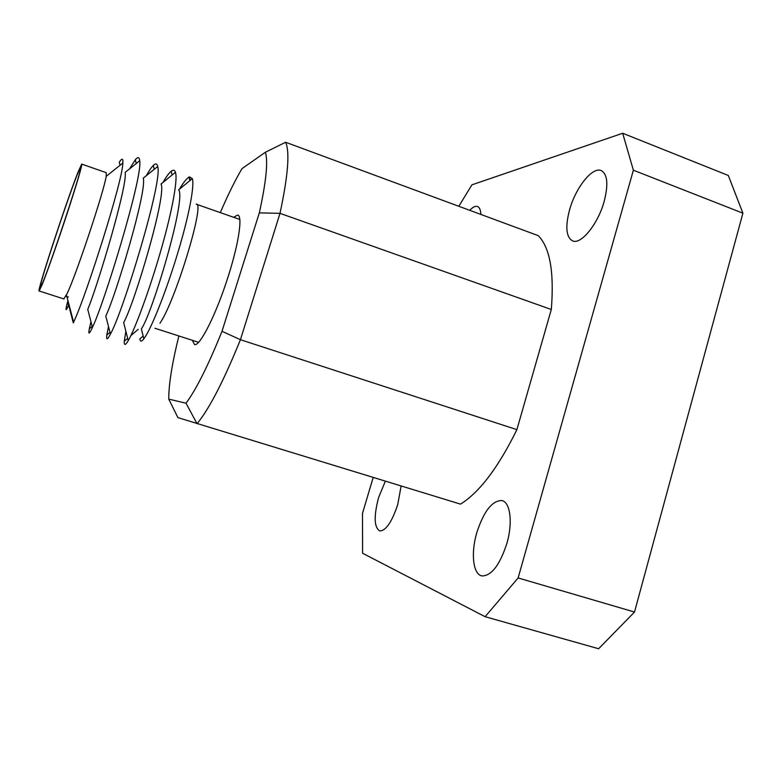 <?xml version="1.0" encoding="UTF-8"?>
<svg xmlns="http://www.w3.org/2000/svg" width="782" height="782" viewBox="0 0 782 782"><rect width="100%" height="100%" fill="white"/><g stroke="black" fill="none" stroke-linecap="round" stroke-linejoin="round"><path stroke-width="1.17" d="M604.173 201.394C598.044 223.975 581.182 244.707 572.737 240.964C566.148 237.366 565.093 226.985 569.579 209.811C575.552 187.924 592.218 166.644 601.123 170.525C607.497 173.966 608.513 184.259 604.173 201.394M401.127 485.993L397.774 504.39C392.056 521.721 386.083 530.587 379.847 530.978C374.079 527.557 373.669 516.403 378.605 497.528L385.34 481.184M506.863 543.47C499.825 564.946 491.575 575.767 482.123 575.943C472.993 574.682 470.676 553.216 476.795 532.698C483.706 511.428 491.995 500.705 501.673 500.519C510.245 501.761 513.051 522.425 506.863 543.47M192.274 340.278L194.591 344.608C199.987 346.592 216.751 313.113 228.461 275.606C239.009 242.508 242.821 215.412 237.611 215.07L233.603 217.279M622.687 133.253L728.306 175.471L742.9 213.173L634.505 612.032L598.631 648.747L485.114 616.705L518.124 577.957L633.371 170.202L622.687 133.253L471.927 184.835L458.799 206.282M265.381 152.246L285.625 142.265L538.241 235.646C549.951 247.552 554.301 272.156 551.31 309.486L516.892 429.641C498.251 467.528 479.464 492.357 460.52 504.126L177.915 417.627L168.756 399.123L186.028 403.209C196.194 389.514 208.188 365.536 222.01 331.285L259.321 212.87C266.193 181.541 268.206 161.336 265.381 152.246L242.009 168.638C235.147 180.241 227.914 194.904 220.309 212.616M469.747 210.329C472.768 207.142 475.319 205.862 477.411 206.477C479.503 207.23 480.647 209.889 480.871 214.444M373.18 477.47L362.477 513.422L362.594 553.245L485.114 616.705M516.892 429.641L240.426 339.701C223.711 380.893 209.263 408.898 197.054 423.727L186.028 403.209M285.625 142.265C289.956 151.845 288.079 175.53 280.005 213.339L551.31 309.486M178.863 335.967C172.079 363.405 168.707 384.451 168.756 399.123M259.321 212.87L280.005 213.339L240.426 339.701L222.01 331.285M518.124 577.957L634.505 612.032M742.9 213.173L633.371 170.202M81.778 164.112L106.264 172.685L106.186 176.351C103.967 191.355 76.626 273.583 67.281 293.27L63.811 298.92M120.027 165.295L119.275 162.226C121.972 157.984 123.175 158.247 122.862 163.018C122.676 180.886 86.89 293.152 74.72 319.701L73.293 322.878L68.66 304.941C66.05 311.001 65.375 311.246 66.626 305.694L67.926 300.581M143.145 336.045L139.861 338.86C140.174 341.842 141.503 341.832 143.839 338.831L145.892 335.761C153.419 323.406 167.387 287.639 178.179 251.579C188.98 215.617 194.679 185.686 192.333 178.638L189.42 176.849L190.163 180.417M42.873 282.282C52.638 258.813 84.29 162.265 80.693 167.113L77.027 175.178C66.099 202.655 37.292 290.63 40.175 287.952L42.873 282.282M41.974 285.088L39.168 290.982C36.158 293.739 66.343 201.57 77.838 172.626L81.709 164.083C82.169 165.755 77.359 182.069 67.291 213.027C57.848 241.824 46.812 273.201 41.974 285.088M196.194 204.17C205.646 201.199 175.461 301.09 159.948 323.23M68.66 304.941L67.076 308.401M68.19 304.403L68.591 303.084M129.519 168.912L135.335 159.684C137.935 156.664 139.392 157.016 139.695 160.75L125.188 172.382C127.779 185.393 96.909 288.069 87.74 309.359L92.442 327.355C89.197 334.432 88.161 334.901 89.324 328.763L90.966 321.695M146.332 175.686C149.039 170.808 151.366 167.397 153.311 165.432C155.667 163.164 157.123 163.526 157.69 166.517L143.214 178.198C147.505 189.772 115.57 296.407 105.785 316.016L110.428 334.07C107.369 339.965 106.166 340.287 106.821 335.038L108.493 326.514M162.988 182.431C166.195 176.83 168.941 173.096 171.209 171.229C173.301 169.616 174.718 169.968 175.461 172.294L161.024 184.024C167.084 194.122 134.103 304.706 123.664 322.546L128.248 340.629C125.374 345.458 124.055 345.664 124.279 341.235L125.873 331.255M192.333 178.638L178.628 189.85C186.527 198.452 152.5 312.956 141.376 328.948L143.839 338.831M72.482 319.721L72.726 318.812M139.695 160.75C143.028 176.478 104.143 303.621 92.442 327.355M157.69 166.517C163.115 180.495 122.882 312.507 110.428 334.07M175.461 172.294C178.061 180.036 171.551 214.024 159.939 253.691C148.453 293.103 134.455 330.19 128.248 340.629M179.469 189.166C183.223 182.802 186.409 178.775 189.019 177.074L189.42 176.849M501.673 500.519L502.767 500.861M66.46 295.019L73.616 322.184M63.977 298.978L39.168 290.982M198.53 342.291L154.895 328.245M239.8 219.449L196.468 204.268M68.337 297.043L65.854 296.241M135.335 159.684L136.254 163.516M89.324 328.763L92.188 326.358M153.311 165.432L154.23 169.323M106.821 335.038L109.988 332.36M171.209 171.229L172.089 175.041M124.279 341.235L127.662 338.342M130.887 335.595L138.189 329.359M189.019 177.074L189.831 180.691M106.186 176.351L122.862 163.018"/></g></svg>
